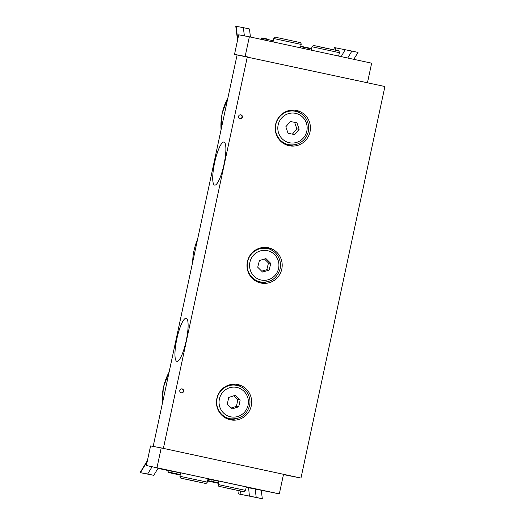 <?xml version="1.0" encoding="UTF-8"?>
<svg xmlns="http://www.w3.org/2000/svg" width="525" height="525" viewBox="0 0 525 525"><rect width="100%" height="100%" fill="white"/><g stroke="black" fill="none" stroke-linecap="round" stroke-linejoin="round"><path stroke-width="0.79" d="M181.132 392.798A2.002 1.956 100.5 0 0 181.86 388.887M181.289 392.838A2.002 1.956 -79.5 0 1 179.793 390.495A2.002 1.956 -79.5 0 1 182.077 388.913A2.002 1.956 -79.5 0 1 183.632 391.243A2.002 1.956 -79.5 0 1 181.289 392.838M239.892 118.722A2.002 1.956 100.5 0 0 240.621 114.804M240.05 118.762A2.002 1.956 -79.5 0 1 238.553 116.419A2.002 1.956 -79.5 0 1 240.837 114.831A2.002 1.956 -79.5 0 1 242.393 117.16A2.002 1.956 -79.5 0 1 240.05 118.762M259.652 282.713A18.021 17.594 100.5 0 0 265.88 282.109M271.806 250.248A18.021 17.594 100.5 0 0 266.214 247.446M260.813 283.008A18.021 17.594 -79.5 0 1 247.347 261.923A18.021 17.594 -79.5 0 1 267.888 247.669A18.021 17.594 -79.5 0 1 281.892 268.603A18.021 17.594 -79.5 0 1 261.299 283.106A18.021 17.594 -79.5 0 1 260.813 283.008M229.123 419.508A18.021 17.594 100.5 0 0 235.351 418.898M241.277 387.043A18.021 17.594 100.5 0 0 235.686 384.234M230.291 419.803A18.021 17.594 -79.5 0 1 216.818 398.718A18.021 17.594 -79.5 0 1 237.366 384.464A18.021 17.594 -79.5 0 1 251.363 405.398A18.021 17.594 -79.5 0 1 230.77 419.895A18.021 17.594 -79.5 0 1 230.291 419.803M287.884 145.425A18.021 17.594 100.5 0 0 294.112 144.821M300.037 112.96A18.021 17.594 100.5 0 0 294.446 110.158M289.052 145.72A18.021 17.594 -79.5 0 1 275.579 124.635A18.021 17.594 -79.5 0 1 296.12 110.381A18.021 17.594 -79.5 0 1 310.124 131.316A18.021 17.594 -79.5 0 1 289.531 145.819A18.021 17.594 -79.5 0 1 289.052 145.72M176.912 361.318A22.024 4.764 102.2 0 1 176.886 361.312A22.024 4.764 102.2 0 1 176.873 338.776A22.024 4.764 102.2 0 1 186.172 318.255A22.024 4.764 102.2 0 1 186.204 340.725A22.024 4.764 102.2 0 1 176.912 361.318M214.686 185.122A22.024 4.764 102.2 0 1 214.659 185.115A22.024 4.764 102.2 0 1 214.646 162.586A22.024 4.764 102.2 0 1 223.945 142.058A22.024 4.764 102.2 0 1 223.972 164.528A22.024 4.764 102.2 0 1 214.686 185.122M153.175 446.421L237.103 54.935L384.91 86.52L300.969 478.065L283.454 474.587M163.131 448.33L300.969 478.065M247.327 56.831L163.387 448.376M208.392 479.227L207.972 479.135M168.19 470.551L157.972 468.346M246.205 487.312L255.202 489.024L256.2 497.431L238.711 493.959L239.013 490.698M147.44 460.543L140.09 472.612L153.779 475.328L158.13 468.077L160.702 468.608L146.37 465.511L279.32 493.881L255.202 489.024M180.666 472.789L208.071 478.662M218.879 481.038L246.291 486.911M180.62 472.992L171.202 470.984L170.868 472.553A0.4 0.394 100.5 0 0 171.163 473.025L180.2 474.954L168.262 472.487L167.882 471.995L168.217 470.433L171.189 471.043M218.505 482.803L208.084 480.657L208.418 479.095L218.84 481.241M171.931 473.169L170.868 472.553M180.2 474.967L175.468 474.023M177.076 474.383L178.008 474.502M177.056 474.383L168.262 472.487L168.945 472.612L168.735 472.152L167.882 471.995M168.945 472.612L171.084 472.999M171.242 473.11L173.453 473.517L171.163 473.025M172.056 471.142L171.714 472.71L180.285 474.561M169.07 470.59L168.735 472.152L170.855 472.612M240.076 494.215L240.502 491.013M249.408 496.164L248.614 487.797M140.09 472.612L147.663 474.009L152.086 466.745M147.663 474.009L153.779 475.328M256.2 497.431L262.316 498.75L261.26 490.304M262.316 498.75L238.711 493.959M146.37 465.511L150.57 445.935L161.221 447.917L283.513 474.305L279.32 493.881M161.221 447.917L157.028 467.493M367.454 82.753L371.654 63.184L249.355 36.796L238.704 34.814L234.511 54.39L237.097 54.948M262.625 38.095L261.397 38.259A0.4 0.394 -79.5 0 1 261.863 37.951L263.707 38.325L262.251 38.417L263.353 38.66M264.659 38.469L263.36 38.627L267.015 39.375L267.015 38.968L264.679 38.476A0.4 0.394 100.5 0 0 264.213 38.784L263.963 39.946M262.014 39.526L262.251 38.417L261.397 38.259L261.168 39.342M263.117 39.762L263.36 38.627M333.67 49.731L334.405 47.604L335.77 47.854L335.114 50.052M335.77 47.854L351.888 51.069L347.721 58.019M345.096 49.809L341.224 56.621M250.425 37.026L249.467 28.967L243.357 27.648L244.381 35.871M351.888 51.069L358.004 52.388L353.778 59.332M243.357 27.648L235.784 26.25L237.536 40.267M247.072 56.785L234.511 54.39M245.162 56.372L249.355 36.796M195.536 481.3L187.668 479.574L195.549 481.241M232.851 489.352L226.072 487.856L232.864 489.293M288.947 144.69C295.168 145.628 300.412 143.725 304.677 138.974C308.09 134.735 309.337 129.931 308.424 124.556C306.685 117.344 302.269 112.901 295.175 111.228A17.017 16.616 100.5 0 0 275.723 124.917A17.017 16.616 100.5 0 0 288.947 144.69L286.387 144.211A17.017 16.616 -79.5 0 1 283.251 143.292M289.354 110.48A17.017 16.616 -79.5 0 1 292.615 110.749L295.175 111.228M299.138 129.288L294.702 134.564L288.048 133.311L285.83 126.781L290.272 121.505L296.927 122.758L299.138 129.288L296.842 128.861L294.623 122.332L290.266 121.511M294.623 122.332L296.927 122.758M292.399 134.138L296.842 128.861M260.715 281.978C270.329 282.89 276.747 278.69 279.969 269.384C282.581 258.72 274.746 249.395 266.936 248.515A17.017 16.616 100.5 0 0 247.492 262.205A17.017 16.616 100.5 0 0 260.715 281.978L258.156 281.498A17.017 16.616 -79.5 0 1 255.019 280.58M261.122 247.767A17.017 16.616 -79.5 0 1 264.383 248.036L266.936 248.515M270.788 263.419L269.082 270.145L262.546 272.048L257.723 267.225L259.422 260.505L265.958 258.602L270.788 263.419L268.485 262.992L264.469 259.035M261.667 271.169L266.779 269.719L268.485 262.992M266.779 269.719L269.082 270.145M230.186 418.773C240.319 419.508 246.783 415.098 249.592 405.549C251.77 395.706 244.617 386.413 236.414 385.304A17.017 16.616 100.5 0 0 216.963 399A17.017 16.616 100.5 0 0 230.186 418.773L227.633 418.294A17.017 16.616 -79.5 0 1 224.49 417.375M230.6 384.562A17.017 16.616 -79.5 0 1 233.855 384.832L236.414 385.304M240.188 399.965L238.731 406.744L232.273 408.896L227.266 404.27L228.723 397.491L235.18 395.338L240.188 399.965L237.884 399.538L233.789 395.798M231.295 407.991L236.434 406.317L237.884 399.538M236.434 406.317L238.731 406.744M214.088 480.217L213.59 482.153L218.42 483.197M211.286 479.627L210.952 481.189A0.4 0.394 100.5 0 0 211.247 481.668L213.59 482.153M208.477 479.102L208.136 480.67A0.4 0.394 100.5 0 0 208.438 481.143L211.247 481.668M214.679 482.055L214.239 482.37L218.413 483.223L215.368 482.58A0.4 0.394 100.5 0 0 215.375 482.58L214.259 482.37A0.4 0.394 100.5 0 0 214.266 482.377L208.438 481.143M218.393 483.302L209.921 481.477C208.222 481.222 207.611 480.946 208.084 480.657L209.921 481.071M140.418 472.664L147.243 461.455M267.015 38.968L263.898 38.332M266.766 40.55L267.015 39.375L273.289 40.727M311.588 48.582L300.772 46.253L311.588 48.582M300.694 46.64L311.509 48.976M236.112 26.302L237.74 39.329M191.907 480.565L205.459 483.4C205.61 483.879 206.233 483.466 207.323 482.153L179.918 476.28C180.423 478.052 181.066 478.741 181.86 478.36L191.907 480.565M228.113 488.375L243.679 491.643C243.843 492.122 244.46 491.708 245.543 490.402L218.131 484.529C219.719 487.797 216.352 485.303 228.113 488.375M331.426 49.383L320.578 47.053M339.386 52.657C339.734 52.093 338.31 50.302 338.356 50.807L314.186 45.596C313.976 45.006 313.235 45.399 311.975 46.778L339.386 52.657L338.658 56.063M301.166 44.408C301.521 43.864 300.11 42.059 300.142 42.564L278.755 37.918C274.103 37.472 276.412 36.159 273.761 38.535L301.166 44.408L300.438 47.821M303.575 137.767A15.015 14.661 -79.5 0 1 278.618 133.068A15.015 14.661 -79.5 0 1 295.267 113.282A15.015 14.661 -79.5 0 1 303.575 137.767M278.453 268.971A15.015 14.661 -79.5 0 1 253.956 276.104A15.015 14.661 -79.5 0 1 260.348 250.898A15.015 14.661 -79.5 0 1 278.453 268.971M248.056 405.208A15.015 14.661 -79.5 0 1 223.834 413.287A15.015 14.661 -79.5 0 1 229.287 387.857A15.015 14.661 -79.5 0 1 248.056 405.208M224.569 113.393A56.464 55.125 100.5 0 0 224.405 114.174M221.077 129.675A56.464 55.125 -79.5 0 1 227.863 98.018M165.808 387.476A56.464 55.125 100.5 0 0 165.644 388.251M162.323 403.758A56.464 55.125 -79.5 0 1 169.109 372.1M192.695 262.067A56.464 55.125 -79.5 0 1 197.485 239.715M261.109 39.336L261.345 38.253M207.323 482.153L208.09 478.603M179.918 476.28L180.679 472.723M245.543 490.402L246.304 486.846M218.131 484.529L218.892 480.972M311.975 46.778L311.253 50.151M273.761 38.535L273.039 41.908M221.012 129.983L222.114 113.347L227.929 97.722M162.258 404.06L163.36 387.424L169.168 371.805M192.603 262.507L197.584 239.275"/></g></svg>
